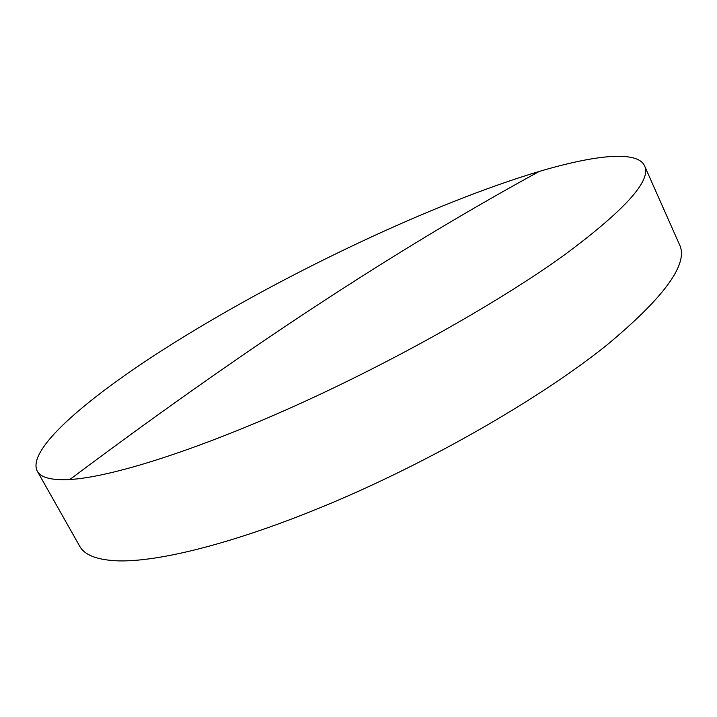 <?xml version="1.0" encoding="UTF-8"?>
<svg xmlns="http://www.w3.org/2000/svg" width="717" height="717" viewBox="0 0 717 717"><rect width="100%" height="100%" fill="white"/><g stroke="black" fill="none" stroke-linecap="round" stroke-linejoin="round"><path stroke-width="1.08" d="M644.502 165.744L679.474 244.587C688.92 263.542 664.542 297.17 606.349 345.477C543.898 395.515 440.803 455.788 341.758 498.638C242.624 541.487 158.027 563.051 115.401 560.757C96.177 559.583 84.283 554.743 79.712 546.237L37.266 471.15C25.821 448.618 93.058 393.015 177.852 340.467C288.297 271.931 433.418 203.117 539.193 171.462C594.384 155.087 637.288 150.176 644.502 165.744C651.941 180.057 625.269 209.785 564.467 254.92C499.373 301.911 393.821 361.458 293.97 406.342C194.038 451.235 110.436 477.217 69.845 479.521C51.552 480.444 40.699 477.656 37.266 471.15M539.193 171.462C412.992 240.437 263.847 334.319 69.845 479.521"/></g></svg>
